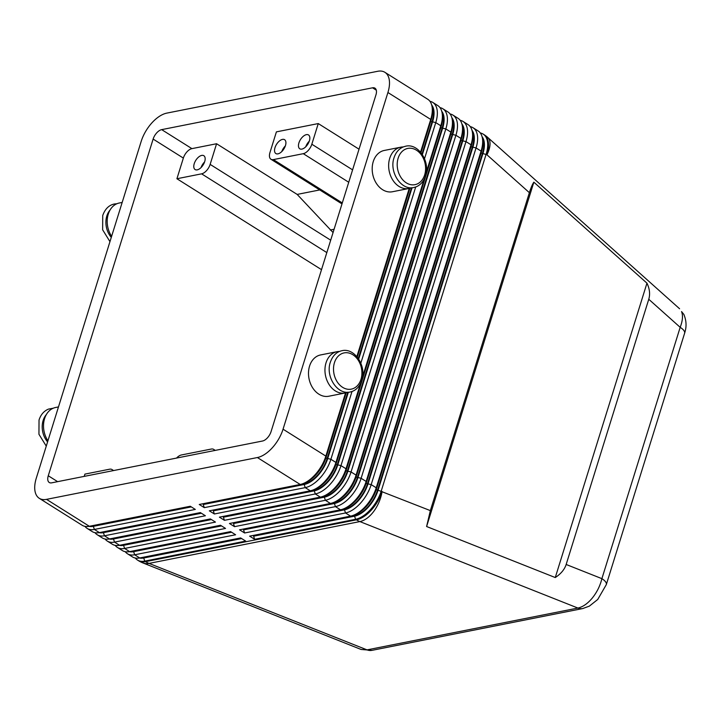 <?xml version="1.0" encoding="UTF-8"?>
<svg xmlns="http://www.w3.org/2000/svg" width="722" height="722" viewBox="0 0 722 722"><rect width="100%" height="100%" fill="white"/><g stroke="black" fill="none" stroke-linecap="round" stroke-linejoin="round"><path stroke-width="1.08" d="M606.254 584.784A14.034 5.325 -162.7 0 0 606.318 584.603A14.034 5.325 -162.7 0 0 606.327 584.576A14.034 5.325 -162.7 0 0 606.39 583.656A14.034 5.325 -162.7 0 0 601.895 578.656C600.153 585.759 596.977 592.193 592.356 597.969C587.672 603.601 582.844 606.958 577.898 608.05L367.047 649.872L361.09 649.466M566.156 564.478C564.532 569.514 560.895 573.873 555.263 577.546L426.603 526.519L430.348 510.616L529.379 192.675C530.95 187.666 532.439 184.164 533.856 182.179L646.957 283.168C649.674 288.845 650.278 294.206 648.762 299.269L566.156 564.478L601.895 578.656L680.178 327.328A14.034 5.325 17.3 0 1 684.673 332.328A14.034 5.325 17.3 0 1 684.609 333.257C685.431 330.423 687.741 323.682 683.842 314.386L681.559 311.579C683.129 315.577 682.669 320.83 680.178 327.328L648.762 299.269M84.943 526.356A28.059 14.873 -57.8 0 0 87.154 528.414A28.059 14.873 -57.8 0 0 94.374 529.443L195.319 509.425L190.283 506.257L89.338 526.284L46.524 499.362A28.059 14.873 122.2 0 1 39.313 498.333A28.059 14.873 122.2 0 1 36.1 494.615A28.059 14.873 122.2 0 1 36.299 478.135L141.169 141.449A28.059 14.873 122.2 0 1 151.882 122.884A28.059 14.873 122.2 0 1 166.836 113.11L377.687 71.288A28.059 14.873 122.2 0 1 384.907 72.317A28.059 14.873 122.2 0 1 388.111 76.027A28.059 14.873 122.2 0 1 387.913 92.515L430.727 119.437L420.538 152.134M89.338 526.284A28.059 14.873 122.2 0 1 82.118 525.246L39.313 498.333M95.015 532.692A28.059 14.873 -57.8 0 0 97.235 534.749A28.059 14.873 -57.8 0 0 104.446 535.778L205.391 515.761L200.355 512.593L99.41 532.61A28.059 14.873 122.2 0 1 92.19 531.582L87.154 528.414M105.087 539.018A28.059 14.873 -57.8 0 0 107.307 541.085A28.059 14.873 -57.8 0 0 114.518 542.114L215.463 522.096L210.427 518.928L109.482 538.946A28.059 14.873 122.2 0 1 102.271 537.917L97.235 534.749M115.159 545.354A28.059 14.873 -57.8 0 0 117.379 547.42A28.059 14.873 -57.8 0 0 124.599 548.449L225.535 528.432L220.499 525.264L119.563 545.281A28.059 14.873 122.2 0 1 112.343 544.253L107.307 541.085M125.231 551.689A28.059 14.873 -57.8 0 0 127.451 553.756A28.059 14.873 -57.8 0 0 134.671 554.785L235.607 534.767L230.571 531.6L129.635 551.617A28.059 14.873 122.2 0 1 122.415 550.588L117.379 547.42M135.312 558.025A28.059 14.873 -57.8 0 0 137.523 560.091A28.059 14.873 -57.8 0 0 144.743 561.12L245.688 541.094L240.643 537.935L139.707 557.953A28.059 14.873 122.2 0 1 132.487 556.924L127.451 553.756M348.374 392.217L327.725 458.524A25.721 13.628 122.2 0 1 317.897 475.545A25.721 13.628 122.2 0 1 304.197 484.507L203.252 504.525L204.29 507.647L305.235 487.63A28.059 14.873 -57.8 0 0 320.18 477.856A28.059 14.873 -57.8 0 0 330.893 459.282L352.011 391.477M431.693 105.006A25.721 13.628 122.2 0 1 432.776 106.73A25.721 13.628 122.2 0 1 432.586 121.847L422.388 154.589M424.527 158.678L435.763 122.605A28.059 14.873 -57.8 0 0 435.962 106.116A28.059 14.873 -57.8 0 0 432.758 102.407A28.059 14.873 -57.8 0 0 429.933 101.306M384.907 72.317L427.713 99.239A28.059 14.873 122.2 0 1 430.926 102.948A28.059 14.873 122.2 0 1 432.307 109.392A28.059 14.873 122.2 0 1 430.727 119.437L430.908 120.791A25.721 13.628 -57.8 0 0 432.361 111.585L432.307 109.392M345.549 392.903L325.857 456.114A28.059 14.873 122.2 0 1 315.144 474.688A28.059 14.873 122.2 0 1 304.115 483.171A28.059 14.873 122.2 0 1 300.199 484.462L199.254 504.479L204.29 507.647M304.115 483.171L306.11 482.269A25.721 13.628 -57.8 0 0 316.218 474.489A25.721 13.628 -57.8 0 0 326.046 457.468L325.857 456.114L283.051 429.193A28.059 14.873 122.2 0 1 272.329 447.766A28.059 14.873 122.2 0 1 257.384 457.54L300.199 484.462M471.989 130.339A25.721 13.628 122.2 0 1 473.063 132.072A25.721 13.628 122.2 0 1 472.883 147.18L368.012 483.857A25.721 13.628 122.2 0 1 358.193 500.878A25.721 13.628 122.2 0 1 344.484 509.84L243.549 529.867L244.587 532.98L345.522 512.963A28.059 14.873 -57.8 0 0 360.477 503.189A28.059 14.873 -57.8 0 0 371.189 484.615L476.051 147.938A28.059 14.873 -57.8 0 0 476.258 131.458A28.059 14.873 -57.8 0 0 473.045 127.74A28.059 14.873 -57.8 0 0 470.23 126.639M473.045 127.74L478.081 130.908A28.059 14.873 122.2 0 1 481.294 134.617A28.059 14.873 122.2 0 1 482.675 141.061A28.059 14.873 122.2 0 1 481.087 151.106L376.225 487.783A28.059 14.873 122.2 0 1 365.512 506.357A28.059 14.873 122.2 0 1 354.484 514.84A28.059 14.873 122.2 0 1 350.558 516.131L249.622 536.148L254.658 539.316L355.594 519.298A28.059 14.873 -57.8 0 0 370.548 509.524A28.059 14.873 -57.8 0 0 381.261 490.951L486.123 154.273A28.059 14.873 -57.8 0 0 486.33 137.785A28.059 14.873 -57.8 0 0 483.117 134.075A28.059 14.873 -57.8 0 0 480.301 132.974M461.918 124.004A25.721 13.628 122.2 0 1 462.992 125.736A25.721 13.628 122.2 0 1 462.802 140.844L357.941 477.522A25.721 13.628 122.2 0 1 348.121 494.543A25.721 13.628 122.2 0 1 334.412 503.505L233.477 523.531L234.506 526.654L335.45 506.627A28.059 14.873 -57.8 0 0 350.405 496.853A28.059 14.873 -57.8 0 0 361.117 478.289L465.979 141.602A28.059 14.873 -57.8 0 0 466.186 125.123A28.059 14.873 -57.8 0 0 462.973 121.404A28.059 14.873 -57.8 0 0 460.149 120.303M462.973 121.404L468.009 124.572A28.059 14.873 122.2 0 1 471.222 128.29A28.059 14.873 122.2 0 1 472.603 134.725A28.059 14.873 122.2 0 1 471.015 144.77L366.153 481.448A28.059 14.873 122.2 0 1 355.441 500.021A28.059 14.873 122.2 0 1 344.412 508.505A28.059 14.873 122.2 0 1 340.486 509.795L239.551 529.813L244.587 532.98M451.837 117.668A25.721 13.628 122.2 0 1 452.92 119.401A25.721 13.628 122.2 0 1 452.73 134.509L347.869 471.195A25.721 13.628 122.2 0 1 338.049 488.216A25.721 13.628 122.2 0 1 324.34 497.178L223.405 517.196L224.434 520.318L325.378 500.292A28.059 14.873 -57.8 0 0 340.324 490.518A28.059 14.873 -57.8 0 0 351.045 471.953L455.907 135.267A28.059 14.873 -57.8 0 0 456.114 118.787A28.059 14.873 -57.8 0 0 452.902 115.069A28.059 14.873 -57.8 0 0 450.077 113.968M452.902 115.069L457.938 118.237A28.059 14.873 122.2 0 1 461.15 121.955A28.059 14.873 122.2 0 1 462.531 128.399A28.059 14.873 122.2 0 1 460.943 138.434L356.081 475.121A28.059 14.873 122.2 0 1 345.369 493.686A28.059 14.873 122.2 0 1 334.34 502.169A28.059 14.873 122.2 0 1 330.414 503.46L229.47 523.486L234.506 526.654M360.449 383.725L335.929 462.45A28.059 14.873 122.2 0 1 325.216 481.014A28.059 14.873 122.2 0 1 314.187 489.507A28.059 14.873 122.2 0 1 310.27 490.798L209.326 510.815L214.362 513.983L315.306 493.965A28.059 14.873 -57.8 0 0 330.252 484.182A28.059 14.873 -57.8 0 0 340.974 465.618L445.835 128.94A28.059 14.873 -57.8 0 0 446.034 112.451A28.059 14.873 -57.8 0 0 442.83 108.742A28.059 14.873 -57.8 0 0 440.005 107.632M442.83 108.742L447.866 111.91A28.059 14.873 122.2 0 1 451.07 115.619A28.059 14.873 122.2 0 1 452.45 122.063A28.059 14.873 122.2 0 1 450.871 132.099L346.009 468.786A28.059 14.873 122.2 0 1 335.288 487.35A28.059 14.873 122.2 0 1 324.268 495.833A28.059 14.873 122.2 0 1 320.342 497.133L219.398 517.151L224.434 520.318M432.758 102.407L437.794 105.574A28.059 14.873 122.2 0 1 440.998 109.284A28.059 14.873 122.2 0 1 442.378 115.728A28.059 14.873 122.2 0 1 440.799 125.772L426.278 172.387M441.765 111.341A25.721 13.628 122.2 0 1 442.848 113.065A25.721 13.628 122.2 0 1 442.658 128.173L337.797 464.86A25.721 13.628 122.2 0 1 327.978 481.881A25.721 13.628 122.2 0 1 314.269 490.843L213.324 510.86L214.362 513.983M314.187 489.507L316.191 488.604A25.721 13.628 -57.8 0 0 326.29 480.825A25.721 13.628 -57.8 0 0 336.118 463.804L440.98 127.117A25.721 13.628 -57.8 0 0 442.433 117.921L442.378 115.728M324.268 495.833L326.263 494.931A25.721 13.628 -57.8 0 0 336.371 487.16A25.721 13.628 -57.8 0 0 346.19 470.139L451.051 133.453A25.721 13.628 -57.8 0 0 452.504 124.247L452.45 122.063M334.34 502.169L336.335 501.267A25.721 13.628 -57.8 0 0 346.443 493.496A25.721 13.628 -57.8 0 0 356.262 476.466L461.123 139.788A25.721 13.628 -57.8 0 0 462.576 130.583L462.531 128.399M344.412 508.505L346.407 507.602A25.721 13.628 -57.8 0 0 356.515 499.823A25.721 13.628 -57.8 0 0 366.334 482.801L471.204 146.124A25.721 13.628 -57.8 0 0 472.648 136.918L472.603 134.725M482.061 136.675A25.721 13.628 122.2 0 1 483.135 138.407A25.721 13.628 122.2 0 1 482.955 153.515L378.084 490.193A25.721 13.628 122.2 0 1 368.265 507.214A25.721 13.628 122.2 0 1 354.565 516.176L253.621 536.193L254.658 539.316M354.484 514.84L356.478 513.938A25.721 13.628 -57.8 0 0 366.586 506.158A25.721 13.628 -57.8 0 0 376.406 489.137L481.276 152.459A25.721 13.628 -57.8 0 0 482.729 143.254L482.675 141.061M122.171 202.44L119.283 203.008A21.046 15.956 78.8 0 0 111.621 236.311M403.192 146.963A21.046 15.956 78.8 0 0 400.728 147.198A21.046 15.956 78.8 0 0 388.662 164.481A21.046 15.956 78.8 0 0 399.031 186.429A21.046 15.956 78.8 0 0 408.914 188.487A21.046 15.956 78.8 0 0 411.278 187.756M408.914 188.487L392.461 191.745A21.046 15.956 -101.2 0 1 382.579 189.687A21.046 15.956 -101.2 0 1 372.209 167.739A21.046 15.956 -101.2 0 1 384.275 150.456L400.728 147.198M347.589 392.245A21.046 15.956 -101.2 0 1 345.224 392.976A21.046 15.956 -101.2 0 1 335.342 390.918A21.046 15.956 -101.2 0 1 324.972 368.969A21.046 15.956 -101.2 0 1 337.03 351.686A21.046 15.956 -101.2 0 1 339.493 351.452M337.03 351.686L320.586 354.944A21.046 15.956 78.8 0 0 308.52 372.227A21.046 15.956 78.8 0 0 318.889 394.176A21.046 15.956 78.8 0 0 328.772 396.234L345.224 392.976M216.582 143.741L210.147 164.39A9.35 4.955 122.2 0 1 206.573 170.582A9.35 4.955 122.2 0 1 201.591 173.84L176.917 178.74L183.352 158.082A9.35 4.955 122.2 0 1 191.908 148.633L216.582 143.741L297.166 194.417L333.068 232.556M306.399 134.644A8.186 4.341 122.2 0 1 308.511 134.951A8.186 4.341 122.2 0 1 308.727 142.532A8.186 4.341 122.2 0 1 301.895 149.102A8.186 4.341 122.2 0 1 299.792 148.804A8.186 4.341 122.2 0 1 299.576 141.223A8.186 4.341 122.2 0 1 306.399 134.644M282.473 139.391A8.186 4.341 122.2 0 1 284.576 139.689A8.186 4.341 122.2 0 1 284.802 147.27A8.186 4.341 122.2 0 1 277.97 153.849A8.186 4.341 122.2 0 1 275.867 153.551A8.186 4.341 122.2 0 1 275.651 145.97A8.186 4.341 122.2 0 1 282.473 139.391M201.718 155.41A8.186 4.341 122.2 0 1 203.83 155.708A8.186 4.341 122.2 0 1 204.046 163.289A8.186 4.341 122.2 0 1 197.214 169.869A8.186 4.341 122.2 0 1 195.111 169.562A8.186 4.341 122.2 0 1 194.895 161.981A8.186 4.341 122.2 0 1 201.718 155.41M311.832 144.229A9.35 4.955 122.2 0 1 308.267 150.42A9.35 4.955 122.2 0 1 303.276 153.678L273.376 159.607A9.35 4.955 122.2 0 1 270.967 159.264A9.35 4.955 122.2 0 1 269.893 158.028A9.35 4.955 122.2 0 1 269.965 152.532L276.4 131.873L318.267 123.57L311.832 144.229L352.598 169.86M321.516 269.658L176.917 178.74M359.033 149.201L318.267 123.57M48.266 475.762L153.127 139.075A9.35 4.955 122.2 0 1 161.683 129.635L372.543 87.813A9.35 4.955 122.2 0 1 374.944 88.156A9.35 4.955 122.2 0 1 375.945 94.889L271.084 431.566A9.35 4.955 122.2 0 1 262.528 441.016L51.677 482.837A9.35 4.955 122.2 0 1 49.267 482.495A9.35 4.955 122.2 0 1 48.266 475.762L57.634 481.655M84.212 476.385L84.916 474.11L109.591 469.21A9.35 4.955 122.2 0 1 112 469.553A9.35 4.955 122.2 0 1 113.011 470.672M204.588 161.945A8.186 4.341 -57.8 0 0 201.068 167.549M285.343 145.925A8.186 4.341 -57.8 0 0 281.815 151.539M305.749 146.792A8.186 4.341 122.2 0 1 309.269 141.187M176.547 458.073A9.35 4.955 122.2 0 1 181.375 454.977L211.284 449.048A9.35 4.955 122.2 0 1 213.685 449.391A9.35 4.955 122.2 0 1 214.696 450.501M319.747 189.931L297.166 194.417M334.096 229.262L330.243 230.029M283.051 429.193L387.913 92.515M46.524 499.362L257.384 457.54M47.932 440.79A21.046 15.956 -101.2 0 1 55.594 407.497L58.482 406.928M426.603 526.519L533.856 182.179M555.263 577.546L646.957 283.168M253.621 536.193L253.882 535.372L354.818 515.355A24.792 13.14 -57.8 0 0 377.489 490.31L482.35 153.633A24.792 13.14 -57.8 0 0 482.531 139.066M243.549 529.867L243.801 529.036L344.746 509.019A24.792 13.14 -57.8 0 0 367.417 483.975L472.278 147.297A24.792 13.14 -57.8 0 0 472.459 132.731M233.477 523.531L233.729 522.701L334.674 502.683A24.792 13.14 -57.8 0 0 357.345 477.648L462.206 140.961A24.792 13.14 -57.8 0 0 462.387 126.395M223.405 517.196L223.658 516.365L324.602 496.348A24.792 13.14 -57.8 0 0 347.273 471.313L452.134 134.626A24.792 13.14 -57.8 0 0 452.315 120.069M424.148 179.236L362.588 376.875M213.324 510.86L213.586 510.039L314.53 490.012A24.792 13.14 -57.8 0 0 337.201 464.977L442.063 128.299A24.792 13.14 -57.8 0 0 442.234 113.733M360.838 363.166L415.701 186.998M326.046 457.468L346.208 392.732M357.291 357.146L409.897 188.243M420.98 152.658L430.908 120.791M409.239 188.415L356.848 356.614M412.063 187.738L358.699 359.078M422 154.021L431.991 121.964A24.792 13.14 -57.8 0 0 432.162 107.397M203.252 504.525L203.514 503.703L304.449 483.677A24.792 13.14 -57.8 0 0 327.12 458.641L347.805 392.245M358.311 358.509L411.495 187.756M241.662 538.567L143.705 557.998A25.721 13.628 122.2 0 1 139.409 558.007M231.591 532.231L133.633 551.662A25.721 13.628 122.2 0 1 129.337 551.671M221.519 525.905L123.561 545.327A25.721 13.628 122.2 0 1 119.256 545.336M211.438 519.569L113.489 538.991A25.721 13.628 122.2 0 1 109.184 539M201.366 513.234L103.417 532.656A25.721 13.628 122.2 0 1 99.113 532.674M240.724 537.98L143.967 557.167A24.792 13.14 122.2 0 1 142.73 557.348M230.652 531.645L133.895 550.832A24.792 13.14 122.2 0 1 132.658 551.012M220.58 525.309L123.814 544.505A24.792 13.14 122.2 0 1 122.587 544.686M210.508 518.974L113.742 538.17A24.792 13.14 122.2 0 1 112.515 538.35M200.427 512.647L103.67 531.834A24.792 13.14 122.2 0 1 102.443 532.015M191.294 506.898L93.337 526.329A25.721 13.628 122.2 0 1 89.041 526.338M190.355 506.312L93.598 525.499A24.792 13.14 122.2 0 1 92.371 525.679M111.287 237.394A18.474 14.007 -101.2 0 1 106.829 215.968A18.474 14.007 -101.2 0 1 110.078 210.012M398.138 158.199A18.474 14.007 -101.2 0 1 416.486 150.221A18.474 14.007 -101.2 0 1 424.662 174.877A18.474 14.007 -101.2 0 1 406.315 182.856A18.474 14.007 -101.2 0 1 398.138 158.199M354.565 516.176L355.594 519.298L356.433 519.822L145.582 561.644A28.059 21.281 78.8 0 0 147.279 562.609A28.059 21.281 78.8 0 0 149.021 563.404L359.881 521.582L577.898 608.05A14.034 10.64 -101.2 0 0 582.762 608.547A14.034 10.64 -101.2 0 0 582.789 608.538A14.034 10.64 -101.2 0 0 583.196 608.447M358.139 520.797A28.059 21.281 78.8 0 0 359.881 521.582A28.059 16.435 111.6 0 0 373.825 511.293A28.059 16.435 111.6 0 0 382.1 491.483A28.059 14.873 122.2 0 1 371.388 510.048A28.059 14.873 122.2 0 1 356.433 519.822A28.059 21.281 78.8 0 0 358.139 520.797M430.348 510.616L378.084 490.193M304.197 484.507L305.235 487.63L310.27 490.798M432.586 121.847L435.763 122.605L440.799 125.772L440.98 127.117M472.883 147.18L476.051 147.938L481.087 151.106L481.276 152.459M482.955 153.515L486.962 154.797A28.059 12.897 -48.2 0 0 489.453 140.041A28.059 12.897 -48.2 0 0 487.711 137.424L679.592 308.763M483.117 134.075L483.957 134.599A28.059 14.873 122.2 0 1 487.169 138.317A28.059 14.873 122.2 0 1 486.962 154.797L529.379 192.675M462.802 140.844L465.979 141.602L471.015 144.77L471.204 146.124M452.73 134.509L455.907 135.267L460.943 138.434L461.123 139.788M442.658 128.173L445.835 128.94L450.871 132.099L451.051 133.453M376.406 489.137L376.225 487.783L371.189 484.615L368.012 483.857M366.334 482.801L366.153 481.448L361.117 478.289L357.941 477.522M356.262 476.466L356.081 475.121L351.045 471.953L347.869 471.195M346.19 470.139L346.009 468.786L340.974 465.618L337.797 464.86M314.269 490.843L315.306 493.965L320.342 497.133M336.118 463.804L335.929 462.45L330.893 459.282L327.725 458.524M324.34 497.178L325.378 500.292L330.414 503.46M334.412 503.505L335.45 506.627L340.486 509.795M344.484 509.84L345.522 512.963L350.558 516.131M46.389 414.5A18.474 14.007 78.8 0 0 43.139 420.457A18.474 14.007 78.8 0 0 47.589 441.882M334.448 362.679A18.474 14.007 78.8 0 0 342.625 387.335A18.474 14.007 78.8 0 0 360.973 379.366A18.474 14.007 78.8 0 0 352.787 354.701A18.474 14.007 78.8 0 0 334.448 362.679M330.694 240.191L210.147 164.39M342.291 202.945L273.376 159.607M201.591 173.84L326.831 252.592M303.276 153.678L348.735 182.26M183.352 158.082L153.127 139.075M191.908 148.633L161.683 129.635M376.297 90.178L372.543 87.813M367.047 649.872L149.021 563.404A28.059 16.435 -68.4 0 1 142.956 562.943L361.09 649.457L371.947 650.351A14.034 10.64 -101.2 0 1 371.911 650.36A14.034 10.64 -101.2 0 1 367.047 649.872M99.41 532.61L94.374 529.443L93.337 526.329M109.482 538.946L104.446 535.778L103.417 532.656M119.563 545.281L114.518 542.114L113.489 538.991M129.635 551.617L124.599 548.449L123.561 545.327M139.707 557.953L134.671 554.785L133.633 551.662M137.523 560.091L138.362 560.615A28.059 14.873 122.2 0 0 145.582 561.644L144.743 561.12L143.705 557.998M481.141 152.874L482.35 153.633M376.279 489.552L377.489 490.31M354.204 514.966L354.818 515.355M471.069 146.539L472.278 147.297M366.207 483.217L367.417 483.975M344.132 508.631L344.746 509.019M460.997 140.203L462.206 140.961M356.136 476.881L357.345 477.648M334.06 502.295L334.674 502.683M450.925 133.868L452.134 134.626M346.055 470.545L347.273 471.313M323.979 495.96L324.602 496.348M440.853 127.532L442.063 128.299M335.983 464.21L337.201 464.977M313.908 489.624L314.53 490.012M430.781 121.197L431.991 121.964M325.911 457.883L327.12 458.641M303.836 483.298L304.449 483.677M405.656 146.214C418.417 142.983 430.511 161.881 425.475 175.969C423.724 181.366 420.556 185.012 415.971 186.899L413.85 187.503C401.098 190.743 388.996 171.836 394.031 157.757C395.782 152.351 398.95 148.714 403.544 146.828L405.656 146.214M46.271 446.133L38.943 434.274L39.033 420.014C40.784 414.618 43.952 410.971 48.536 409.085L53.229 408.228M341.966 350.702C336.524 351.858 332.652 355.702 330.342 362.245C325.306 376.324 337.364 395.196 350.161 391.992C355.603 390.837 359.475 386.992 361.785 380.449C366.821 366.37 354.764 347.499 341.966 350.702M109.961 241.644L102.641 229.795L102.723 215.535C105.033 208.992 108.905 205.147 114.347 203.992L116.919 203.739M270.967 159.264L341.984 203.92M213.685 449.391L215.282 450.393M112 469.553L113.589 470.554M371.911 650.36L582.762 608.547M684.6 333.275L606.318 584.603L597.726 599.477L589.351 606.137L582.789 608.529M138.362 560.615A28.059 28.059 0 0 0 142.956 562.943M487.711 137.424A28.059 28.059 0 0 0 483.957 134.599"/></g></svg>
